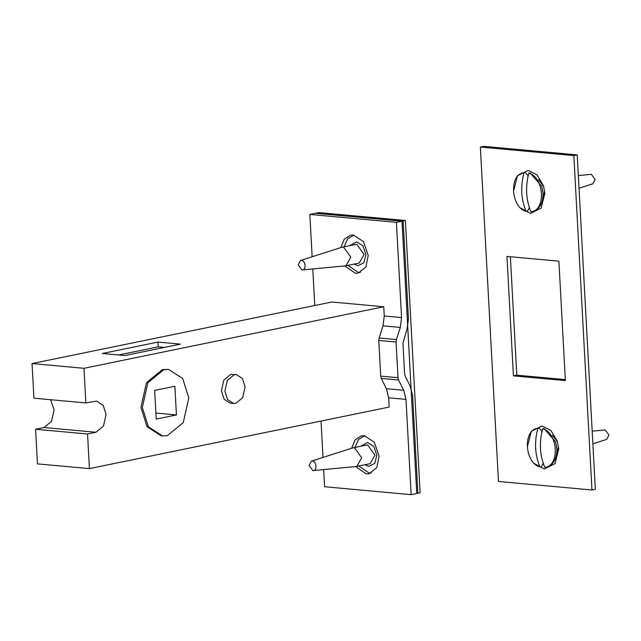 <?xml version="1.0" encoding="UTF-8"?>
<svg xmlns="http://www.w3.org/2000/svg" width="641" height="641" viewBox="0 0 641 641"><rect width="100%" height="100%" fill="white"/><g stroke="black" fill="none" stroke-linecap="round" stroke-linejoin="round"><path stroke-width="0.96" d="M365.674 465.278L365.282 464.677M311.342 461.151L352.518 447.971L366.259 445.118L367.726 445.046L374.961 455.11L370.073 463.691L356.316 466.488L312.792 470.598L309.098 465.462L311.342 461.151L312.335 461.047C316.79 461.248 317.271 471.319 312.792 470.598M361.468 446.104L361.596 445.399M352.999 447.843L354.465 447.771L361.7 457.834L356.813 466.416M354.81 264.629L354.417 264.028M300.477 260.502L341.645 247.322L355.394 244.469L356.861 244.405L364.096 254.461L359.208 263.05L345.451 265.847L301.919 269.949L298.233 264.821L300.477 260.502L301.47 260.406C305.925 260.607 306.406 270.678 301.919 269.949M350.603 245.455L350.731 244.75M342.134 247.194L343.6 247.122L350.835 257.185L345.948 265.767M546.156 467.121C553.279 465.214 556.853 459.132 556.869 448.868L555.619 442.026L544.033 428.517L542.687 428.797C539.065 442.546 539.77 455.414 544.81 467.393L546.661 467.033M543.392 462.962L541.308 466.688L539.962 466.96C534.923 454.982 534.217 442.114 537.839 428.356L539.185 428.084L541.621 430.88L542.158 430.792M541.621 430.88L541.717 432.683M556.773 447.618L555.619 442.026M539.185 428.084L537.839 428.356C522.679 429.47 524.538 463.114 539.962 466.96M544.81 467.393C559.97 466.279 558.111 432.643 542.687 428.797M592.861 443.812L606.707 439.373L608.95 435.015L605.224 429.927L592.172 431.129M532.318 211.538C539.442 209.631 543.007 203.55 543.023 193.286L541.781 186.443L530.187 172.934L528.841 173.206C525.219 186.964 525.932 199.832 530.972 211.81L532.823 211.442M529.546 207.38L527.471 211.105L526.125 211.378C521.085 199.399 520.372 186.531 523.993 172.774L525.34 172.501L527.783 175.297L528.312 175.209M527.783 175.297L527.88 177.1M542.927 192.036L541.781 186.443M525.34 172.501L523.993 172.774C508.842 173.887 510.693 207.532 526.125 211.378M530.972 211.81C546.124 210.697 544.273 177.06 528.841 173.206M579.023 188.23L592.869 183.791L595.104 179.432L591.387 174.344L578.334 175.546M245.102 386.964L242.442 378.527L236.313 374.584L234.221 374.705L227.307 380.369L224.895 391.114L227.547 399.551L233.677 403.493L235.776 403.373L242.691 397.708L245.102 386.964M233.677 403.493L230.215 403.173L224.086 399.239L221.433 390.794L223.837 380.057L230.76 374.392L236.313 374.584M312.135 256.769L309.843 214.439L316.582 213.06L403.141 220.953L408.437 318.737L407.179 328.585L402.949 343.183L404.607 373.791L405.184 376.067L410.304 386.355L412.596 395.473L417.892 493.258L411.153 494.644L405.993 399.391L403.71 390.273L386.395 388.694L381.267 378.414L398.582 379.993L398.013 377.709L380.698 376.131L378.767 340.451L396.082 342.03L396.394 339.57L379.079 337.991L378.767 340.451M396.082 342.03L398.013 377.709M398.582 379.993L403.71 390.273M403.141 220.953L396.41 222.339L401.562 317.583L384.255 316.005L382.989 325.852L400.305 327.431L401.562 317.583M400.305 327.431L396.394 339.57M380.698 376.131L381.267 378.414M411.153 494.644L324.594 486.743L323.665 469.605M323 457.418L321.037 421.065M314.779 305.509L312.8 268.964M379.079 337.991L382.989 325.852M383.751 306.751L83.987 368.303L85.862 402.933L33.925 398.197L32.05 363.559L331.814 302.015L383.751 306.751L384.255 316.005M85.862 402.933L96.551 401.074L103.193 405.344L106.069 414.487L103.457 426.121L95.966 432.258L87.545 433.989L89.419 468.619L37.482 463.884L35.608 429.254L44.029 427.523L51.52 421.385L54.132 409.751L50.583 399.72M386.395 388.694L388.686 397.813L389.183 407.067L89.419 468.619M162.526 435.92L161.139 435.792L147.045 426.738L140.932 407.323L146.477 382.621L162.389 369.593L168.591 369.44L182.685 378.494L188.799 397.909L183.254 422.611L167.341 435.648L162.526 435.92L148.432 426.866L142.318 407.452L147.863 382.749L163.767 369.721L168.591 369.44M157.91 342.086L180.417 344.137L124.843 355.547L102.344 353.495L157.91 342.086L158.175 346.861L118.633 354.978M164.392 347.43L158.175 346.861M396.41 222.339L309.843 214.439M340.788 247.594L344.217 239.261L350.483 235.199L353.335 235.047L363.439 241.537L368.222 255.422L365.891 266.976L358.263 273.106L355.41 273.266L344.714 265.911M87.545 433.989L35.608 429.254M32.05 363.559L83.987 368.303M351.653 448.243L355.082 439.902L361.348 435.848L364.208 435.688L374.304 442.178L379.087 456.063L376.756 467.626L369.136 473.755L366.275 473.907L355.579 466.56M156.228 419.086L154.673 390.425L174.881 386.275L176.435 414.935L156.228 419.086M176.435 414.935L155.899 413.068M405.384 220.496L318.817 212.604L315.452 213.293L402.011 221.185L405.384 220.496L420.127 492.801L416.762 493.49L402.011 221.185M364.849 435.768L358.583 439.406L354.97 447.434M358.784 466.007L369.184 473.106L371.203 473.074M353.984 235.127L347.718 238.756L344.105 246.793M347.919 265.366L358.319 272.457L360.338 272.433M350.226 245.535L356.66 241.817L362.966 245.872L365.963 254.549L363.88 262.762L357.95 265.703L354.04 264.108M361.091 446.176L367.525 442.458L373.831 446.521L376.828 455.19L374.745 463.411L368.815 466.352L364.905 464.757M506.959 256.432L558.896 261.167L565.362 380.602L513.425 375.866L506.959 256.432M513.425 375.866L516.79 375.177L565.306 379.6M510.38 256.745L516.79 375.177M591.955 489.988L595.329 489.291L577.212 154.882L483.731 146.356L480.357 147.053L498.466 481.463L591.955 489.988L573.847 155.579L480.357 147.053M577.212 154.882L573.847 155.579M542.615 199.543L544.682 191.146M543.744 186.571L538.528 179.664M527.559 446.08L531.301 431.297L541.982 426.009L550.859 430.448L557.358 441.385L558.728 448.924L554.986 463.707L544.305 469.004L534.57 463.683M556.452 455.126L558.527 446.729M557.59 442.154L552.374 435.255M513.721 190.497L517.463 175.714L528.136 170.426L537.014 174.857L543.512 185.802L544.882 193.342L541.14 208.125L530.468 213.421L520.724 208.093M44.029 427.523L95.966 432.258M388.686 397.813L405.993 399.391"/></g></svg>
